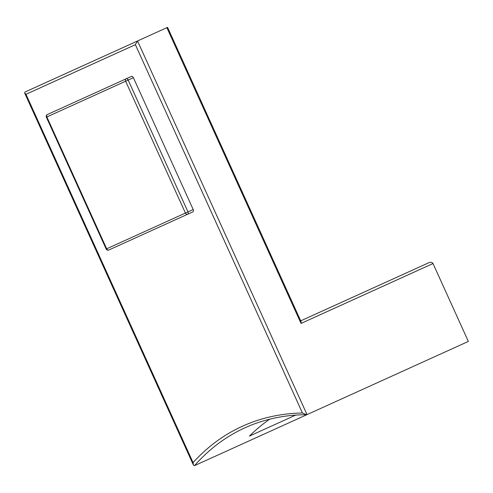 <?xml version="1.0" encoding="UTF-8"?>
<svg xmlns="http://www.w3.org/2000/svg" width="493" height="493" viewBox="0 0 493 493"><rect width="100%" height="100%" fill="white"/><g stroke="black" fill="none" stroke-linecap="round" stroke-linejoin="round"><path stroke-width="0.74" d="M193.201 209.543L133.393 77.697L128.18 80.063L187.987 211.91L193.201 209.543A1.984 1.374 65.6 0 1 192.769 211.916L108.799 250.006A1.984 1.43 65.6 0 1 106.679 248.792L185.436 213.068L125.623 81.222L46.866 116.946L106.679 248.792L106.174 249.02L46.367 117.174L46.866 116.946A1.984 1.43 -114.4 0 1 47.353 114.549L131.323 76.458A1.984 1.374 65.6 0 1 133.393 77.697M52.566 112.182L47.353 114.549A1.984 1.984 0 0 0 46.367 117.174M428.805 262.738L300.699 320.851L428.805 262.738C430.796 262.011 432.201 262.276 433.02 263.545L468.35 341.433L194.519 465.651L193.398 465.022L193.071 462.625A301.457 208.65 65.6 0 1 302.455 413.005L306.412 414.724L307.028 414.613L137.541 40.974L167.565 27.349L300.989 321.479L301.032 323.42L166.868 27.663M269.696 419.179A298.98 206.937 -114.4 0 0 249.403 436.102L295.695 415.106M193.398 465.022L24.65 93.017L25.032 92.006L137.541 40.974L135.372 44.678L25.987 94.299L193.071 462.625M24.65 93.017L25.987 94.299M126.109 78.825A1.984 1.43 65.6 0 0 125.623 81.222L128.18 80.063A1.984 1.374 -114.4 0 0 126.109 78.825M187.987 211.91L185.436 213.068A1.984 1.43 -114.4 0 0 187.556 214.282A1.984 1.374 -114.4 0 0 187.987 211.91M306.412 414.724C284.553 414.798 264.131 419.13 245.144 427.714A298.98 206.937 -114.4 0 0 194.519 465.651M302.455 413.005L135.372 44.678M433.02 263.545L301.032 323.42M106.174 249.02A1.984 1.984 0 0 0 108.799 250.006"/></g></svg>
